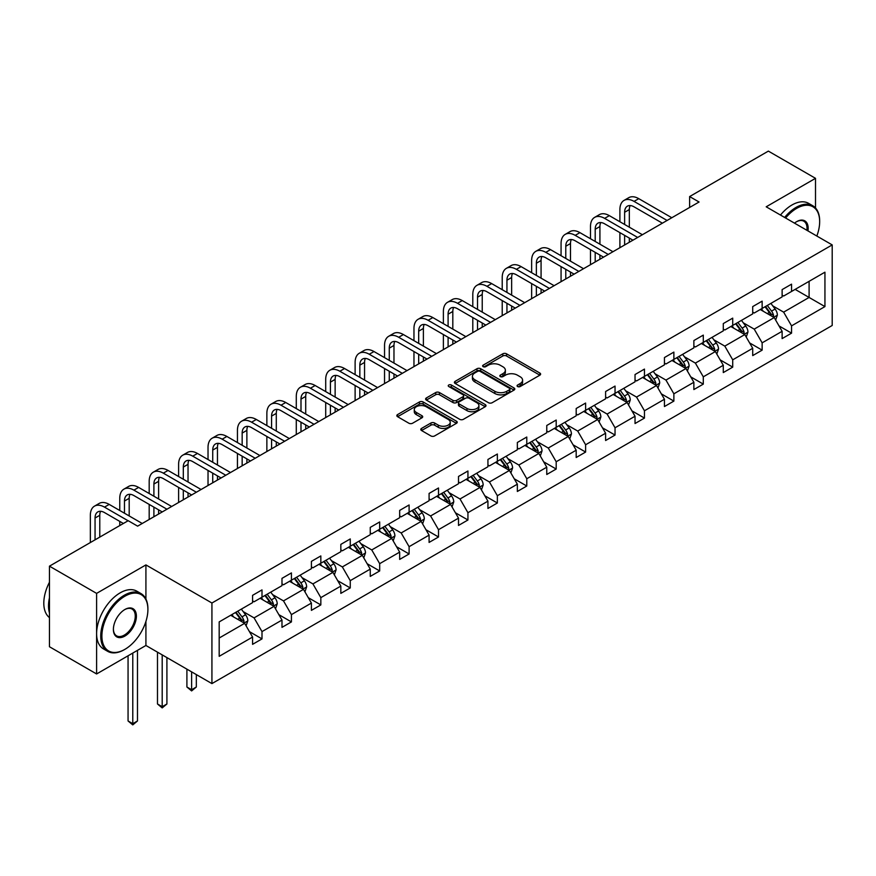 <?xml version="1.0" encoding="UTF-8"?>
<svg xmlns="http://www.w3.org/2000/svg" width="876" height="876" viewBox="0 0 876 876"><rect width="100%" height="100%" fill="white"/><g stroke="black" fill="none" stroke-linecap="round" stroke-linejoin="round"><path stroke-width="1.31" d="M517.596 386.535A1.829 1.062 0 0 0 520.18 386.535L539.846 375.18A2.617 1.511 0 0 0 540.612 374.118A2.617 1.511 0 0 0 539.846 373.045L506.525 353.805A2.617 1.511 0 0 0 502.824 353.805L483.158 365.161A1.829 1.062 0 0 0 482.621 365.916A1.829 1.062 0 0 0 483.158 366.661A1.829 1.062 0 0 0 485.753 366.661L488.293 365.193A8.377 4.84 0 0 1 500.141 365.193L502.923 366.792A8.377 4.84 0 0 1 505.375 370.22A8.377 4.84 0 0 1 502.923 373.636L500.371 375.103A1.829 1.062 0 0 0 499.835 375.848A1.829 1.062 0 0 0 500.371 376.603A1.829 1.062 0 0 0 502.966 376.603L505.507 375.136A8.377 4.84 0 0 1 517.355 375.136L520.136 376.735A8.377 4.84 0 0 1 522.589 380.151A8.377 4.84 0 0 1 520.136 383.579L517.596 385.046A1.829 1.062 0 0 0 517.059 385.79A1.829 1.062 0 0 0 517.596 386.535L517.596 385.046M421.564 428.408A2.617 1.511 0 0 0 420.798 429.481A2.617 1.511 0 0 0 421.564 430.543L430.915 435.941A2.617 1.511 0 0 0 434.616 435.941L456.462 423.327A2.617 1.511 0 0 0 457.228 422.265A2.617 1.511 0 0 0 456.462 421.192L423.141 401.953A2.617 1.511 0 0 0 419.44 401.953L397.595 414.567A2.617 1.511 0 0 0 396.828 415.64A2.617 1.511 0 0 0 397.595 416.702L408.884 423.228A2.617 1.511 0 0 0 412.585 423.228L421.936 417.83A2.617 1.511 0 0 0 422.703 416.757A2.617 1.511 0 0 0 421.936 415.695L416.33 412.454A7.008 4.041 0 0 1 414.282 409.596A7.008 4.041 0 0 1 418.608 405.862A7.008 4.041 0 0 1 426.24 406.738L448.173 419.407A7.008 4.041 0 0 1 450.22 422.265A7.008 4.041 0 0 1 445.906 425.999A7.008 4.041 0 0 1 438.274 425.123L434.616 423.009A2.617 1.511 0 0 0 430.915 423.009L421.564 428.408L421.564 430.543L430.915 425.188L430.915 423.009M145.92 564.91L96.601 593.38L49.461 566.159L49.461 646.74L96.601 673.962L145.92 645.481L211.926 683.598L211.926 603.017L145.92 564.91L145.92 599.064M815.512 207.984L815.512 178.332L766.193 206.802L832.2 244.908L211.926 603.017M815.512 178.332L768.361 151.11L689.631 196.563L689.631 207.448M49.461 566.159L128.192 520.705L137.62 526.148L699.059 202.006L689.631 196.563M488.48 402.708A2.617 1.511 0 0 0 492.181 402.708L514.026 390.094A2.617 1.511 0 0 0 514.792 389.021A2.617 1.511 0 0 0 514.026 387.959L480.705 368.719A2.617 1.511 0 0 0 477.004 368.719L455.159 381.334A2.617 1.511 0 0 0 454.392 382.396A2.617 1.511 0 0 0 455.159 383.469L488.48 402.708M449.508 386.94A1.829 1.062 0 0 1 451.37 387.192L451.37 385.013L485.238 404.57A2.617 1.511 0 0 1 486.005 405.643A2.617 1.511 0 0 1 485.238 406.716L463.404 419.319A2.617 1.511 0 0 1 459.692 419.319L426.371 400.091L435.722 394.726L435.722 392.547L426.371 397.945A2.617 1.511 0 0 0 425.605 399.018A2.617 1.511 0 0 0 426.371 400.091L426.371 397.945M435.722 394.726A2.617 1.511 0 0 1 439.423 394.726L439.423 392.547A2.617 1.511 0 0 0 435.722 392.547M439.423 392.547L452.936 400.354A2.617 1.511 0 0 0 456.637 400.354L462.846 396.773A2.617 1.511 0 0 0 463.612 395.7A2.617 1.511 0 0 0 462.846 394.638L448.775 386.513A1.829 1.062 0 0 1 448.238 385.769A1.829 1.062 0 0 1 449.366 384.783A1.829 1.062 0 0 1 451.37 385.013M96.601 593.38L96.601 673.962M219.186 621.905L252.573 602.633L252.573 595.341L262.001 589.898L262.001 597.191L281.984 585.65L281.984 578.357L291.423 572.915L291.423 580.208L311.407 568.666L311.407 561.374L320.835 555.932L320.835 563.224L340.83 551.683L340.83 544.39L350.258 538.937L350.258 546.241L370.252 534.699L370.252 527.396L379.68 521.954L379.68 529.257L399.664 517.716L399.664 510.412L409.103 504.97L409.103 512.263L429.087 500.722L429.087 493.429L438.515 487.987L438.515 495.279L458.509 483.738L458.509 476.445L467.937 471.003L467.937 478.296L487.932 466.755L487.932 459.462L497.36 454.02L497.36 461.313L517.355 449.771L517.355 442.479L526.783 437.025L526.783 444.329L546.766 432.788L546.766 425.484L556.194 420.042L556.194 427.335L576.189 415.793L576.189 408.501L585.617 403.059L585.617 410.351L605.612 398.81L605.612 391.517L615.04 386.075L615.04 393.368L635.034 381.826L635.034 374.534L644.462 369.092L644.462 376.384L664.446 364.843L664.446 357.55L673.874 352.097L673.874 359.401L693.869 347.86L693.869 340.556L703.297 335.114L703.297 342.406L723.291 330.865L723.291 323.572L732.719 318.13L732.719 325.423L752.714 313.882L752.714 306.589L762.142 301.147L762.142 308.44L782.126 296.898L782.126 289.606L791.554 284.163L791.554 291.456L824.94 272.184L824.94 306.589L791.554 325.861L791.554 333.154L782.126 338.607L782.126 331.303L762.142 342.845L762.142 350.148L752.714 355.59L752.714 348.287L732.719 359.828L732.719 367.132L723.291 372.574L723.291 365.281L703.297 376.822L703.297 384.115L693.869 389.557L693.869 382.264L673.874 393.806L673.874 401.099L664.446 406.541L664.446 399.248L644.462 410.789L644.462 418.082L635.034 423.524L635.034 416.231L615.04 427.773L615.04 435.065L605.612 440.519L605.612 433.215L585.617 444.756L585.617 452.06L576.189 457.502L576.189 450.209L556.194 461.751L556.194 469.043L546.766 474.485L546.766 467.193L526.783 478.734L526.783 486.027L517.355 491.469L517.355 484.176L497.36 495.717L497.36 503.01L487.932 508.452L487.932 501.16L467.937 512.701L467.937 519.994L458.509 525.447L458.509 518.143L438.515 529.684L438.515 536.988L429.087 542.43L429.087 535.137L409.103 546.679L409.103 553.971L399.664 559.414L399.664 552.121L379.68 563.662L379.68 570.955L370.252 576.397L370.252 569.104L350.258 580.646L350.258 587.938L340.83 593.38L340.83 586.088L320.835 597.629L320.835 604.922L311.407 610.375L311.407 603.071L291.423 614.613L291.423 621.916L281.984 627.358L281.984 620.055L262.001 631.596L262.001 638.9L252.573 644.342L252.573 637.049L219.186 656.321L219.186 621.905M211.926 683.598L832.2 325.478L832.2 244.908M260.117 598.286L274.068 606.345L254.073 617.887L243.167 611.579M254.073 617.887L262.001 631.596M274.068 606.345L281.984 620.055M252.573 600.892L254.073 601.768L262.001 597.191M289.529 581.303L303.49 589.351L283.495 600.892L272.578 594.596M283.495 600.892L291.423 614.613M303.49 589.351L311.407 603.071M281.984 583.909L283.495 584.785L291.423 580.208M318.952 564.308L332.913 572.367L312.918 583.909L302.001 577.612M312.918 583.909L320.835 597.629M332.913 572.367L340.83 586.088M311.407 566.925L312.918 567.801L320.835 563.224M348.374 547.325L362.325 555.384L342.341 566.925L331.424 560.618M342.341 566.925L350.258 580.646M362.325 555.384L370.252 569.104M340.83 549.942L342.341 550.807L350.258 546.241M377.797 530.341L391.747 538.401L371.752 549.942L360.846 543.635M371.752 549.942L379.68 563.662M391.747 538.401L399.664 552.121M370.252 532.958L371.752 533.823L379.68 529.257M407.209 513.358L421.17 521.417L401.175 532.958L390.258 526.651M401.175 532.958L409.103 546.679M421.17 521.417L429.087 535.137M399.664 515.964L401.175 516.84L409.103 512.263M436.631 496.374L450.592 504.423L430.598 515.964L419.681 509.668M430.598 515.964L438.515 529.684M450.592 504.423L458.509 518.143M429.087 498.981L430.598 499.857L438.515 495.279M466.054 479.38L480.004 487.439L460.02 498.981L449.103 492.684M460.02 498.981L467.937 512.701M480.004 487.439L487.932 501.16M458.509 481.997L460.02 482.873L467.937 478.296M495.477 462.397L509.427 470.456L489.443 481.997L478.526 475.701M489.443 481.997L497.36 495.717M509.427 470.456L517.355 484.176M487.932 465.014L489.443 465.879L497.36 461.313M524.888 445.413L538.85 453.472L518.855 465.014L507.938 458.706M518.855 465.014L526.783 478.734M538.85 453.472L546.766 467.193M517.355 448.03L518.855 448.895L526.783 444.329M554.311 428.43L568.272 436.489L548.277 448.03L537.36 441.723M548.277 448.03L556.194 461.751M568.272 436.489L576.189 450.209M546.766 431.047L548.277 431.912L556.194 427.335M583.734 411.446L597.684 419.505L577.7 431.047L566.783 424.74M577.7 431.047L585.617 444.756M597.684 419.505L605.612 433.215M576.189 414.052L577.7 414.928L585.617 410.351M613.156 394.452L627.106 402.511L607.123 414.052L596.206 407.756M607.123 414.052L615.04 427.773M627.106 402.511L635.034 416.231M605.612 397.069L607.123 397.945L615.04 393.368M642.568 377.468L656.529 385.528L636.534 397.069L625.617 390.773M636.534 397.069L644.462 410.789M656.529 385.528L664.446 399.248M635.034 380.085L636.534 380.95L644.462 376.384M671.991 360.485L685.952 368.544L665.957 380.085L655.04 373.778M665.957 380.085L673.874 393.806M685.952 368.544L693.869 382.264M664.446 363.102L665.957 363.967L673.874 359.401M701.413 343.501L715.363 351.561L695.38 363.102L684.463 356.795M695.38 363.102L703.297 376.822M715.363 351.561L723.291 365.281M693.869 346.119L695.38 346.984L703.297 342.406M730.836 326.518L744.786 334.577L724.802 346.119L713.885 339.811M724.802 346.119L732.719 359.828M744.786 334.577L752.714 348.287M723.291 329.124L724.802 330L732.719 325.423M760.248 309.535L774.209 317.583L754.214 329.124L743.308 322.828M754.214 329.124L762.142 342.845M774.209 317.583L782.126 331.303M752.714 312.141L754.214 313.017L762.142 308.44M795.145 289.387L809.095 297.446L783.637 312.141L772.72 305.844M783.637 312.141L791.554 325.861M824.94 306.589L809.095 297.446L809.095 281.327L824.94 272.184M782.126 295.157L783.637 296.033L791.554 291.456M219.186 638.024L244.645 623.329L230.695 615.27M244.645 623.329L252.573 637.049M779.016 325.916L791.554 333.154M749.593 342.899L762.142 350.148M720.182 359.883L732.719 367.132M690.759 376.877L703.297 384.115M661.336 393.861L673.874 401.099M631.914 410.844L644.462 418.082M602.502 427.827L615.04 435.065M573.079 444.811L585.617 452.06M543.657 461.805L556.194 469.043M514.234 478.789L526.783 486.027M484.822 495.772L497.36 503.01M455.4 512.756L467.937 519.994M425.977 529.739L438.515 536.988M396.554 546.734L409.103 553.971M367.143 563.717L379.68 570.955M337.72 580.7L350.258 587.938M308.297 597.684L320.835 604.922M278.875 614.667L291.423 621.916M249.452 631.651L262.001 638.9M145.92 645.481L145.92 621.423M518.318 386.798L520.136 385.747A8.377 4.84 0 0 0 522.589 382.33L522.589 380.151M505.375 370.22L505.375 372.388A8.377 4.84 0 0 1 502.923 375.815L501.105 376.855M539.846 373.045L539.846 375.18L506.525 355.985A2.617 1.511 0 0 0 502.824 355.985L483.891 366.924M513.993 390.116L480.705 370.898A2.617 1.511 0 0 0 477.004 370.898L455.191 383.491M509.405 389.776A1.829 1.062 0 0 0 509.941 389.021A1.829 1.062 0 0 0 509.405 388.276L480.147 371.391A1.829 1.062 0 0 0 477.562 371.391L474.88 372.935A8.377 4.84 0 0 0 472.427 376.362A8.377 4.84 0 0 0 474.88 379.779L494.863 391.32A8.377 4.84 0 0 0 506.711 391.32L509.405 389.776L509.405 391.955A1.829 1.062 0 0 0 509.941 391.2L509.941 389.021M472.427 376.362L472.427 378.541A8.377 4.84 0 0 0 474.88 381.958L474.88 379.779M509.405 391.955L506.711 393.499A8.377 4.84 0 0 1 494.863 393.499L474.88 381.958M439.423 394.726L452.936 402.533A2.617 1.511 0 0 0 456.637 402.533L462.846 398.952A2.617 1.511 0 0 0 463.612 397.879L463.612 395.7M451.37 387.192L485.205 406.738M466.963 408.446A7.008 4.041 0 0 0 474.595 409.322A7.008 4.041 0 0 0 478.92 405.588A7.008 4.041 0 0 0 476.862 402.73L469.142 398.273A2.617 1.511 0 0 0 465.43 398.273L459.232 401.854A2.617 1.511 0 0 0 458.466 402.916A2.617 1.511 0 0 0 459.232 403.989L466.963 408.446L466.963 410.625A7.008 4.041 0 0 0 474.595 411.501A7.008 4.041 0 0 0 478.92 407.767L478.92 405.588M458.466 402.916L458.466 405.095A2.617 1.511 0 0 0 459.232 406.168L459.232 403.989M466.963 410.625L459.232 406.168M450.22 422.265L450.22 424.444A7.008 4.041 0 0 1 445.906 428.178A7.008 4.041 0 0 1 438.274 427.302L434.616 425.188A2.617 1.511 0 0 0 430.915 425.188M414.282 409.596L414.282 411.775A7.008 4.041 0 0 0 416.33 414.633L416.33 412.454M421.904 417.852L416.33 414.633M456.418 423.349L423.141 404.132A2.617 1.511 0 0 0 419.44 404.132L397.627 416.724M775.643 320.069L777.373 315.064A7.063 4.084 -120 0 0 775.118 309.042L770.891 303.392M763.292 311.287L761.452 308.834M773.169 316.981L773.563 315.36A7.063 4.084 -120 0 0 771.537 311.111L767.299 305.461M765.536 306.48L770.19 312.699A3.603 2.08 60 0 1 770.847 313.794L773.563 315.36M765.044 306.764L769.27 312.414A7.063 4.084 60 0 1 771.033 315.754M619.901 221.748L619.901 209.55A20.006 11.552 60 0 1 624.051 200.396L628.76 197.68A20.006 11.552 60 0 1 638.768 198.666L671.804 217.741M624.051 200.396A20.006 11.552 60 0 1 634.049 201.392L667.085 220.467M662.376 223.183L634.049 206.835A13.337 7.698 -120 0 0 627.38 206.178A13.337 7.698 -120 0 0 624.621 212.277L624.621 224.475M630.173 205.553A13.337 7.698 -120 0 0 629.329 209.55L629.329 227.191M624.621 235.359L624.621 244.984M629.329 238.086L629.329 242.258M619.901 247.711L619.901 232.633M816.837 236.038A32.543 18.79 120 0 0 819.662 221.661A32.543 18.79 120 0 0 796.645 208.379A32.543 18.79 120 0 0 785.608 218.014M784.633 217.445A33.343 19.25 -60 0 1 796.087 207.404A33.343 19.25 -60 0 1 812.753 205.75A33.343 19.25 -60 0 1 819.662 221.004A33.343 19.25 -60 0 1 819.662 221.343M794.499 223.139A16.272 9.395 -60 0 1 796.645 221.661L796.645 221.661A16.272 9.395 -60 0 1 807.957 230.914M780.483 215.047A33.343 19.25 -60 0 1 791.937 205.006A33.343 19.25 -60 0 1 808.603 203.352L812.753 205.75M806.895 230.3A15.472 8.935 120 0 0 803.818 221.223A15.472 8.935 120 0 0 796.361 221.836M124.326 649.674L124.896 649.346A32.543 18.79 120 0 0 147.902 609.499A32.543 18.79 120 0 0 124.896 596.217A32.543 18.79 120 0 0 101.89 636.064A32.543 18.79 120 0 0 124.896 649.346L124.326 649.674A33.343 19.25 -60 0 1 107.66 651.328A33.343 19.25 -60 0 1 102.547 624.61A33.343 19.25 -60 0 1 124.326 595.231A33.343 19.25 -60 0 1 140.992 593.578A33.343 19.25 -60 0 1 147.902 608.842A33.343 19.25 -60 0 1 147.902 609.17M124.896 636.064A16.272 9.395 -60 0 1 113.387 629.428A16.272 9.395 -60 0 1 124.896 609.499L124.896 609.499A16.272 9.395 -60 0 1 136.393 616.135A16.272 9.395 -60 0 1 124.896 636.064M113.398 629.088A15.472 8.935 120 0 0 116.596 635.856A15.472 8.935 120 0 0 124.326 635.089A15.472 8.935 120 0 0 134.433 621.456A15.472 8.935 120 0 0 132.057 609.061A15.472 8.935 120 0 0 124.611 609.663M107.66 651.328L103.51 648.93A33.343 19.25 -60 0 1 98.397 622.212A33.343 19.25 -60 0 1 120.176 592.844A33.343 19.25 -60 0 1 136.853 591.19L140.992 593.578M49.461 612.981A33.343 19.25 -60 0 1 49.461 597.739M49.461 617.613A33.343 19.25 -60 0 1 49.461 582.222M746.221 337.052L747.951 332.048A7.063 4.084 -120 0 0 745.706 326.025L741.468 320.375M733.869 328.27L732.04 325.817M743.746 333.975L744.14 332.343A7.063 4.084 -120 0 0 742.114 328.095L737.888 322.445M736.114 323.463L740.767 329.683A3.603 2.08 60 0 1 741.424 330.778L744.14 332.343M735.621 323.748L739.859 329.398A7.063 4.084 60 0 1 741.611 332.738M716.798 354.035L718.539 349.031A7.063 4.084 -120 0 0 716.283 343.009L712.046 337.359M704.457 345.254L702.618 342.801M714.323 350.958L714.717 349.338A7.063 4.084 -120 0 0 712.703 345.078L708.465 339.428M706.691 340.457L711.356 346.677A3.603 2.08 60 0 1 712.002 347.761L714.717 349.338M706.198 340.742L710.436 346.392A7.063 4.084 60 0 1 712.199 349.721M590.49 238.732L590.49 226.545A20.006 11.552 60 0 1 594.629 217.379L599.337 214.664A20.006 11.552 60 0 1 609.346 215.649L642.382 234.724M594.629 217.379A20.006 11.552 60 0 1 604.626 218.376L637.673 237.451M632.954 240.177L604.626 223.818A13.337 7.698 -120 0 0 597.958 223.161A13.337 7.698 -120 0 0 595.198 229.26L595.198 241.458M600.75 222.548A13.337 7.698 -120 0 0 599.918 226.545L599.918 244.174M595.198 252.343L595.198 261.968M599.918 255.069L599.918 259.252M590.49 264.694L590.49 249.627M561.067 255.715L561.067 243.528A20.006 11.552 60 0 1 565.206 234.374L569.926 231.647A20.006 11.552 60 0 1 579.923 232.633L612.959 251.719M565.206 234.374A20.006 11.552 60 0 1 575.203 235.359L608.251 254.434M603.531 257.161L575.203 240.801A13.337 7.698 -120 0 0 568.546 240.144A13.337 7.698 -120 0 0 565.776 246.244L565.776 258.442M571.327 239.531A13.337 7.698 -120 0 0 570.495 243.528L570.495 261.168M565.776 269.326L565.776 278.951M570.495 272.053L570.495 276.236M561.067 281.678L561.067 266.611M687.386 371.03L689.116 366.015A7.063 4.084 -120 0 0 686.861 360.003L682.623 354.342M675.035 362.237L673.195 359.795M684.901 367.942L685.306 366.321A7.063 4.084 -120 0 0 683.28 362.073L679.042 356.412M677.268 357.441L681.933 363.66A3.603 2.08 60 0 1 682.59 364.755L685.306 366.321M676.776 357.726L681.013 363.376A7.063 4.084 60 0 1 682.776 366.715M531.644 272.71L531.644 260.511A20.006 11.552 60 0 1 535.784 251.357L540.503 248.631A20.006 11.552 60 0 1 550.5 249.627L583.547 268.702M535.784 251.357A20.006 11.552 60 0 1 545.792 252.343L578.828 271.418M574.119 274.144L545.792 257.785A13.337 7.698 -120 0 0 539.123 257.128A13.337 7.698 -120 0 0 536.364 263.238L536.364 275.425M541.905 256.515A13.337 7.698 -120 0 0 541.072 260.511L541.072 278.152M536.364 286.321L536.364 295.946M541.072 289.036L541.072 293.219M531.644 298.661L531.644 283.594M657.964 388.013L659.694 382.998A7.063 4.084 -120 0 0 657.438 376.987L653.211 371.336M645.612 379.231L643.772 376.779M655.489 384.925L655.883 383.305A7.063 4.084 -120 0 0 653.857 379.056L649.62 373.406M647.857 374.424L652.51 380.644A3.603 2.08 60 0 1 653.168 381.739L655.883 383.305M647.364 374.709L651.591 380.359A7.063 4.084 60 0 1 653.354 383.699M502.222 289.693L502.222 277.495A20.006 11.552 60 0 1 506.372 268.341L511.08 265.614A20.006 11.552 60 0 1 521.089 266.611L554.125 285.685M506.372 268.341A20.006 11.552 60 0 1 516.369 269.326L549.405 288.401M544.697 291.128L516.369 274.779A13.337 7.698 -120 0 0 509.701 274.111A13.337 7.698 -120 0 0 506.941 280.221L506.941 292.409M512.493 273.498A13.337 7.698 -120 0 0 511.65 277.495L511.65 295.135M506.941 303.304L506.941 312.929M511.65 306.02L511.65 310.203M502.222 315.645L502.222 300.577M628.541 404.997L630.271 399.993A7.063 4.084 -120 0 0 628.015 393.97L623.789 388.32M616.189 396.215L614.361 393.762M626.066 401.909L626.46 400.288A7.063 4.084 -120 0 0 624.435 396.04L620.208 390.389M618.434 391.408L623.088 397.627A3.603 2.08 60 0 1 623.745 398.722L626.46 400.288M617.941 391.692L622.179 397.343A7.063 4.084 60 0 1 623.931 400.682M472.799 306.677L472.799 294.478A20.006 11.552 60 0 1 476.949 285.324L481.658 282.609A20.006 11.552 60 0 1 491.666 283.594L524.702 302.669M476.949 285.324A20.006 11.552 60 0 1 486.946 286.321L519.994 305.395M515.274 308.111L486.946 291.763A13.337 7.698 -120 0 0 480.278 291.095A13.337 7.698 -120 0 0 477.519 297.205L477.519 309.403M483.07 290.482A13.337 7.698 -120 0 0 482.238 294.478L482.238 312.119M477.519 320.287L477.519 329.913M482.238 323.014L482.238 327.186M472.799 332.639L472.799 317.561M599.118 421.98L600.859 416.976A7.063 4.084 -120 0 0 598.604 410.954L594.366 405.303M586.778 413.198L584.938 410.745M596.644 418.903L597.038 417.272A7.063 4.084 -120 0 0 595.012 413.023L590.785 407.373M589.011 408.391L593.676 414.611A3.603 2.08 60 0 1 594.322 415.706L597.038 417.272M588.519 408.676L592.756 414.326A7.063 4.084 60 0 1 594.519 417.666M443.387 323.66L443.387 311.473A20.006 11.552 60 0 1 447.526 302.308L452.246 299.592A20.006 11.552 60 0 1 462.243 300.577L495.279 319.652M447.526 302.308A20.006 11.552 60 0 1 457.524 303.304L490.571 322.379M485.851 325.095L457.524 308.746A13.337 7.698 -120 0 0 450.866 308.089A13.337 7.698 -120 0 0 448.096 314.188L448.096 326.387M453.648 307.465A13.337 7.698 -120 0 0 452.815 311.473L452.815 329.102M448.096 337.271L448.096 346.896M452.815 339.998L452.815 344.18M443.387 349.623L443.387 334.555M569.707 438.964L571.437 433.959A7.063 4.084 -120 0 0 569.181 427.937L564.943 422.287M557.355 430.182L555.515 427.729M567.221 435.887L567.615 434.266A7.063 4.084 -120 0 0 565.6 430.006L561.363 424.356M559.589 425.375L564.253 431.605A3.603 2.08 60 0 1 564.91 432.689L567.615 434.266M559.096 425.659L563.334 431.32A7.063 4.084 60 0 1 565.097 434.649M413.965 340.644L413.965 328.456A20.006 11.552 60 0 1 418.104 319.291L422.823 316.575A20.006 11.552 60 0 1 432.821 317.561L465.868 336.636M418.104 319.291A20.006 11.552 60 0 1 428.112 320.287L461.148 339.362M456.44 342.089L428.112 325.73A13.337 7.698 -120 0 0 421.444 325.073A13.337 7.698 -120 0 0 418.684 331.172L418.684 343.37M424.225 324.459A13.337 7.698 -120 0 0 423.393 328.456L423.393 346.097M418.684 354.254L418.684 363.879M423.393 356.981L423.393 361.164M413.965 366.606L413.965 351.539M540.284 455.958L542.014 450.943A7.063 4.084 -120 0 0 539.758 444.931L535.532 439.27M527.932 447.165L526.093 444.723M537.809 452.87L538.203 451.25A7.063 4.084 -120 0 0 536.178 446.99L531.94 441.34M530.177 442.369L534.831 448.589A3.603 2.08 60 0 1 535.488 449.684L538.203 451.25M529.684 442.654L533.911 448.304A7.063 4.084 60 0 1 535.674 451.644M384.542 357.638L384.542 345.44A20.006 11.552 60 0 1 388.692 336.285L393.401 333.559A20.006 11.552 60 0 1 403.398 334.555L436.445 353.63M388.692 336.285A20.006 11.552 60 0 1 398.69 337.271L431.726 356.346M427.017 359.072L398.69 342.713A13.337 7.698 -120 0 0 392.021 342.056A13.337 7.698 -120 0 0 389.262 348.166L389.262 360.354M394.813 341.443A13.337 7.698 -120 0 0 393.97 345.44L393.97 363.08M389.262 371.249L389.262 380.863M393.97 373.964L393.97 378.147M384.542 383.589L384.542 368.522M510.861 472.941L512.591 467.926A7.063 4.084 -120 0 0 510.336 461.915L506.109 456.265M498.51 464.16L496.681 461.707M508.387 469.854L508.781 468.233A7.063 4.084 -120 0 0 506.755 463.984L502.528 458.323M500.754 459.352L505.408 465.572A3.603 2.08 60 0 1 506.065 466.667L508.781 468.233M500.262 459.637L504.499 465.287A7.063 4.084 60 0 1 506.251 468.627M481.439 489.925L483.18 484.921A7.063 4.084 -120 0 0 480.924 478.898L476.686 473.248M469.098 481.143L467.258 478.69M478.964 486.837L479.358 485.216A7.063 4.084 -120 0 0 477.332 480.968L473.106 475.318M471.332 476.336L475.996 482.556A3.603 2.08 60 0 1 476.643 483.651L479.358 485.216M470.839 476.621L475.077 482.271A7.063 4.084 60 0 1 476.84 485.611M452.027 506.908L453.757 501.904A7.063 4.084 -120 0 0 451.501 495.882L447.264 490.231M439.675 498.126L437.836 495.674M449.541 503.82L449.935 502.2A7.063 4.084 -120 0 0 447.921 497.951L443.683 492.301M441.909 493.319L446.574 499.539A3.603 2.08 60 0 1 447.231 500.634L449.935 502.2M441.416 493.604L445.654 499.254A7.063 4.084 60 0 1 447.417 502.594M422.604 523.892L424.334 518.888A7.063 4.084 -120 0 0 422.079 512.865L417.841 507.215M410.253 515.11L408.413 512.657M420.13 520.815L420.524 519.183A7.063 4.084 -120 0 0 418.498 514.935L414.26 509.285M412.497 510.303L417.151 516.522A3.603 2.08 60 0 1 417.808 517.617L420.524 519.183M412.005 510.588L416.231 516.249A7.063 4.084 60 0 1 417.994 519.577M393.182 540.886L394.912 535.871A7.063 4.084 -120 0 0 392.656 529.849L388.429 524.198M380.83 532.093L379.001 529.641M390.707 537.798L391.101 536.178A7.063 4.084 -120 0 0 389.075 531.918L384.838 526.268M383.075 527.297L387.729 533.517A3.603 2.08 60 0 1 388.386 534.612L391.101 536.178M382.582 527.582L386.809 533.232A7.063 4.084 60 0 1 388.572 536.572M363.759 557.87L365.5 552.855A7.063 4.084 -120 0 0 363.244 546.843L359.007 541.182M351.407 549.077L349.579 546.635M361.284 554.782L361.678 553.161A7.063 4.084 -120 0 0 359.653 548.913L355.426 543.251M353.652 544.281L358.317 550.5A3.603 2.08 60 0 1 358.963 551.595L361.678 553.161M353.159 544.565L357.397 550.216A7.063 4.084 60 0 1 359.16 553.555M334.336 574.853L336.077 569.838A7.063 4.084 -120 0 0 333.822 563.826L329.584 558.176M321.996 566.071L320.156 563.618M331.862 571.765L332.256 570.145A7.063 4.084 -120 0 0 330.241 565.896L326.003 560.246M324.23 561.264L328.894 567.484A3.603 2.08 60 0 1 329.551 568.579L332.256 570.145M323.737 561.549L327.974 567.199A7.063 4.084 60 0 1 329.737 570.539M304.925 591.837L306.655 586.832A7.063 4.084 -120 0 0 304.399 580.81L300.161 575.16M292.573 583.055L290.733 580.602M302.45 588.749L302.844 587.128A7.063 4.084 -120 0 0 300.818 582.879L296.581 577.229M294.818 578.248L299.472 584.467A3.603 2.08 60 0 1 300.129 585.562L302.844 587.128M294.325 578.532L298.552 584.183A7.063 4.084 60 0 1 300.315 587.522M191.614 671.87L191.614 689.73L196.334 687.003L196.334 674.586M196.334 687.003L191.614 690.923L186.906 687.003L186.906 669.144M186.906 687.003L191.614 689.73L191.614 690.923M275.502 608.82L277.232 603.816A7.063 4.084 -120 0 0 274.976 597.793L270.75 592.143M263.15 600.038L261.322 597.585M273.027 605.743L273.421 604.112A7.063 4.084 -120 0 0 271.396 599.863L267.158 594.213M265.395 595.231L270.049 601.451A3.603 2.08 60 0 1 270.706 602.546L273.421 604.112M264.902 595.516L269.129 601.166A7.063 4.084 60 0 1 270.892 604.506M162.191 654.876L162.191 706.713L166.911 703.986L166.911 657.602M166.911 703.986L162.191 707.907L157.483 703.986L157.483 652.16M157.483 703.986L162.191 706.713L162.191 707.907M246.079 625.803L247.82 620.799A7.063 4.084 -120 0 0 245.565 614.777L241.327 609.127M233.728 617.022L231.899 614.569M243.605 622.726L243.999 621.106A7.063 4.084 -120 0 0 241.973 616.846L237.746 611.196M235.972 612.225L240.637 618.445A3.603 2.08 60 0 1 241.283 619.529L243.999 621.106M235.48 612.499L239.717 618.16A7.063 4.084 60 0 1 241.48 621.489M132.78 653.069L132.78 723.696L137.488 720.97L137.488 650.353M137.488 720.97L132.78 724.89L128.06 720.97L128.06 655.795M128.06 720.97L132.78 723.696L132.78 724.89M355.119 374.621L355.119 362.423A20.006 11.552 60 0 1 359.269 353.269L363.978 350.542A20.006 11.552 60 0 1 373.986 351.539L407.022 370.614M359.269 353.269A20.006 11.552 60 0 1 369.267 354.254L402.314 373.329M397.595 376.056L369.267 359.707A13.337 7.698 -120 0 0 362.598 359.04A13.337 7.698 -120 0 0 359.839 365.15L359.839 377.337M365.391 358.426A13.337 7.698 -120 0 0 364.558 362.423L364.558 380.064M359.839 388.232L359.839 397.857M364.558 390.948L364.558 395.131M355.119 400.573L355.119 385.506M325.708 391.605L325.708 379.407A20.006 11.552 60 0 1 329.847 370.252L334.566 367.526A20.006 11.552 60 0 1 344.564 368.522L377.6 387.597M329.847 370.252A20.006 11.552 60 0 1 339.844 371.249L372.891 390.324M368.172 393.039L339.844 376.691A13.337 7.698 -120 0 0 333.176 376.023A13.337 7.698 -120 0 0 330.416 382.133L330.416 394.331M335.968 375.41A13.337 7.698 -120 0 0 335.136 379.407L335.136 397.047M330.416 405.216L330.416 414.841M335.136 407.931L335.136 412.114M325.708 417.556L325.708 402.489M296.285 408.588L296.285 396.39A20.006 11.552 60 0 1 300.424 387.236L305.144 384.52A20.006 11.552 60 0 1 315.141 385.506L348.188 404.581M300.424 387.236A20.006 11.552 60 0 1 310.433 388.232L343.469 407.307M338.749 410.023L310.433 393.674A13.337 7.698 -120 0 0 303.764 393.017A13.337 7.698 -120 0 0 300.994 399.117L300.994 411.315M306.545 392.393A13.337 7.698 -120 0 0 305.713 396.39L305.713 414.03M300.994 422.199L300.994 431.824M305.713 424.926L305.713 429.098M296.285 434.551L296.285 419.473M266.862 425.572L266.862 413.384A20.006 11.552 60 0 1 271.002 404.219L275.721 401.504A20.006 11.552 60 0 1 285.718 402.489L318.765 421.564M271.002 404.219A20.006 11.552 60 0 1 281.01 405.216L314.046 424.291M309.337 427.017L281.01 410.658A13.337 7.698 -120 0 0 274.341 410.001A13.337 7.698 -120 0 0 271.582 416.1L271.582 428.298M277.134 409.388A13.337 7.698 -120 0 0 276.29 413.384L276.29 431.014M271.582 439.183L271.582 448.808M276.29 441.909L276.29 446.092M266.862 451.534L266.862 436.467M237.44 442.566L237.44 430.368A20.006 11.552 60 0 1 241.59 421.214L246.298 418.487A20.006 11.552 60 0 1 256.307 419.473L289.343 438.558M241.59 421.214A20.006 11.552 60 0 1 251.587 422.199L284.634 441.274M279.915 444.001L251.587 427.641A13.337 7.698 -120 0 0 244.919 426.984A13.337 7.698 -120 0 0 242.159 433.083L242.159 445.282M247.711 426.371A13.337 7.698 -120 0 0 246.879 430.368L246.879 448.008M242.159 456.166L242.159 465.791M246.879 458.893L246.879 463.075M237.44 468.518L237.44 453.45M208.028 459.55L208.028 447.351A20.006 11.552 60 0 1 212.167 438.197L216.887 435.471A20.006 11.552 60 0 1 226.884 436.467L259.92 455.542M212.167 438.197A20.006 11.552 60 0 1 222.165 439.183L255.212 458.257M250.492 460.984L222.165 444.625A13.337 7.698 -120 0 0 215.496 443.968A13.337 7.698 -120 0 0 212.737 450.078L212.737 462.265M218.288 443.355A13.337 7.698 -120 0 0 217.456 447.351L217.456 464.992M212.737 473.16L212.737 482.785M217.456 475.876L217.456 480.059M208.028 485.501L208.028 470.434M178.605 476.533L178.605 464.335A20.006 11.552 60 0 1 182.745 455.181L187.464 452.454A20.006 11.552 60 0 1 197.461 453.45L230.508 472.525M182.745 455.181A20.006 11.552 60 0 1 192.753 456.166L225.789 475.252M221.07 477.967L192.753 461.619A13.337 7.698 -120 0 0 186.084 460.951A13.337 7.698 -120 0 0 183.314 467.061L183.314 479.249M188.866 460.338A13.337 7.698 -120 0 0 188.033 464.335L188.033 481.975M183.314 490.144L183.314 499.769M188.033 492.86L188.033 497.042M178.605 502.485L178.605 487.417M149.183 493.516L149.183 481.318A20.006 11.552 60 0 1 153.322 472.164L158.041 469.448A20.006 11.552 60 0 1 168.039 470.434L201.086 489.509M153.322 472.164A20.006 11.552 60 0 1 163.33 473.16L196.366 492.235M191.658 494.951L163.33 478.603A13.337 7.698 -120 0 0 156.662 477.946A13.337 7.698 -120 0 0 153.902 484.045L153.902 496.243M159.454 477.321A13.337 7.698 -120 0 0 158.611 481.318L158.611 498.959M153.902 507.127L153.902 516.752M158.611 509.854L158.611 514.026M149.183 519.479L149.183 504.401M119.76 510.5L119.76 498.313A20.006 11.552 60 0 1 123.91 489.147L128.619 486.432A20.006 11.552 60 0 1 138.627 487.417L171.663 506.492M123.91 489.147A20.006 11.552 60 0 1 133.908 490.144L166.944 509.219M162.235 511.945L133.908 495.586A13.337 7.698 -120 0 0 127.239 494.929A13.337 7.698 -120 0 0 124.48 501.028L124.48 513.226M130.031 494.316A13.337 7.698 -120 0 0 129.188 498.313L129.188 515.942M119.76 525.567L119.76 521.395M90.348 542.562L90.348 515.296A20.006 11.552 60 0 1 94.488 506.142L99.207 503.415A20.006 11.552 60 0 1 109.204 504.401L142.24 523.487M94.488 506.142A20.006 11.552 60 0 1 104.485 507.127L128.104 520.76M123.385 523.487L104.485 512.57A13.337 7.698 -120 0 0 97.816 511.912A13.337 7.698 -120 0 0 95.057 518.012L95.057 539.835M100.609 511.299A13.337 7.698 -120 0 0 99.776 515.296L99.776 537.108M520.136 385.747L520.136 383.579M500.371 376.603L500.371 375.103M502.923 375.815L502.923 373.636M483.158 366.661L483.158 365.161M502.824 355.985L502.824 353.805M506.525 355.985L506.525 353.805M455.159 383.469L455.159 381.334M477.004 370.898L477.004 368.719M480.705 370.898L480.705 368.719M514.026 390.094L514.026 387.959M494.863 393.499L494.863 391.32M506.711 393.499L506.711 391.32M452.936 402.533L452.936 400.354M456.637 402.533L456.637 400.354M462.846 398.952L462.846 396.773M485.238 406.716L485.238 404.57M434.616 425.188L434.616 423.009M438.274 427.302L438.274 425.123M421.936 417.83L421.936 415.695M397.595 416.702L397.595 414.567M419.44 404.132L419.44 401.953M423.141 404.132L423.141 401.953M456.462 423.327L456.462 421.192M773.694 317.298L777.33 315.196M771.537 311.111L775.118 309.042M767.267 313.575L769.27 312.414M638.768 198.666L634.049 201.392M629.329 209.55L624.621 212.277M744.282 334.282L747.907 332.179M742.114 328.095L745.706 326.025M737.844 330.559L739.859 329.398M714.86 351.265L718.495 349.174M712.703 345.078L716.283 343.009M708.421 347.553L710.436 346.392M609.346 215.649L604.626 218.376M599.918 226.545L595.198 229.26M579.923 232.633L575.203 235.359M570.495 243.528L565.776 246.244M685.437 368.248L689.073 366.157M683.28 362.073L686.861 360.003M679.01 364.536L681.013 363.376M550.5 249.627L545.792 252.343M541.072 260.511L536.364 263.238M656.014 385.232L659.65 383.14M653.857 379.056L657.438 376.987M649.587 381.52L651.591 380.359M521.089 266.611L516.369 269.326M511.65 277.495L506.941 280.221M626.603 402.215L630.227 400.124M624.435 396.04L628.015 393.97M620.164 398.503L622.179 397.343M491.666 283.594L486.946 286.321M482.238 294.478L477.519 297.205M597.18 419.21L600.805 417.107M595.012 413.023L598.604 410.954M590.742 415.487L592.756 414.326M462.243 300.577L457.524 303.304M452.815 311.473L448.096 314.188M567.757 436.193L571.393 434.091M565.6 430.006L569.181 427.937M561.33 432.481L563.334 431.32M432.821 317.561L428.112 320.287M423.393 328.456L418.684 331.172M538.335 453.177L541.97 451.085M536.178 446.99L539.758 444.931M531.907 449.465L533.911 448.304M403.398 334.555L398.69 337.271M393.97 345.44L389.262 348.166M508.923 470.16L512.548 468.069M506.755 463.984L510.336 461.915M502.485 466.448L504.499 465.287M479.5 487.144L483.125 485.052M477.332 480.968L480.924 478.898M473.062 483.432L475.077 482.271M450.078 504.138L453.713 502.036M447.921 497.951L451.501 495.882M443.639 500.415L445.654 499.254M420.655 521.121L424.291 519.019M418.498 514.935L422.079 512.865M414.228 517.409L416.231 516.249M391.243 538.105L394.868 536.013M389.075 531.918L392.656 529.849M384.805 534.393L386.809 533.232M361.821 555.088L365.445 552.997M359.653 548.913L363.244 546.843M355.382 551.376L357.397 550.216M332.398 572.072L336.034 569.98M330.241 565.896L333.822 563.826M325.96 568.36L327.974 567.199M302.976 589.066L306.611 586.964M300.818 582.879L304.399 580.81M296.548 585.343L298.552 584.183M273.564 606.05L277.188 603.947M271.396 599.863L274.976 597.793M267.125 602.327L269.129 601.166M244.141 623.033L247.766 620.942M241.973 616.846L245.565 614.777M237.703 619.321L239.717 618.16M373.986 351.539L369.267 354.254M364.558 362.423L359.839 365.15M344.564 368.522L339.844 371.249M335.136 379.407L330.416 382.133M315.141 385.506L310.433 388.232M305.713 396.39L300.994 399.117M285.718 402.489L281.01 405.216M276.29 413.384L271.582 416.1M256.307 419.473L251.587 422.199M246.879 430.368L242.159 433.083M226.884 436.467L222.165 439.183M217.456 447.351L212.737 450.078M197.461 453.45L192.753 456.166M188.033 464.335L183.314 467.061M168.039 470.434L163.33 473.16M158.611 481.318L153.902 484.045M138.627 487.417L133.908 490.144M129.188 498.313L124.48 501.028M109.204 504.401L104.485 507.127M99.776 515.296L95.057 518.012M819.662 221.661L819.662 221.004M147.902 609.499L147.902 608.842"/></g></svg>
